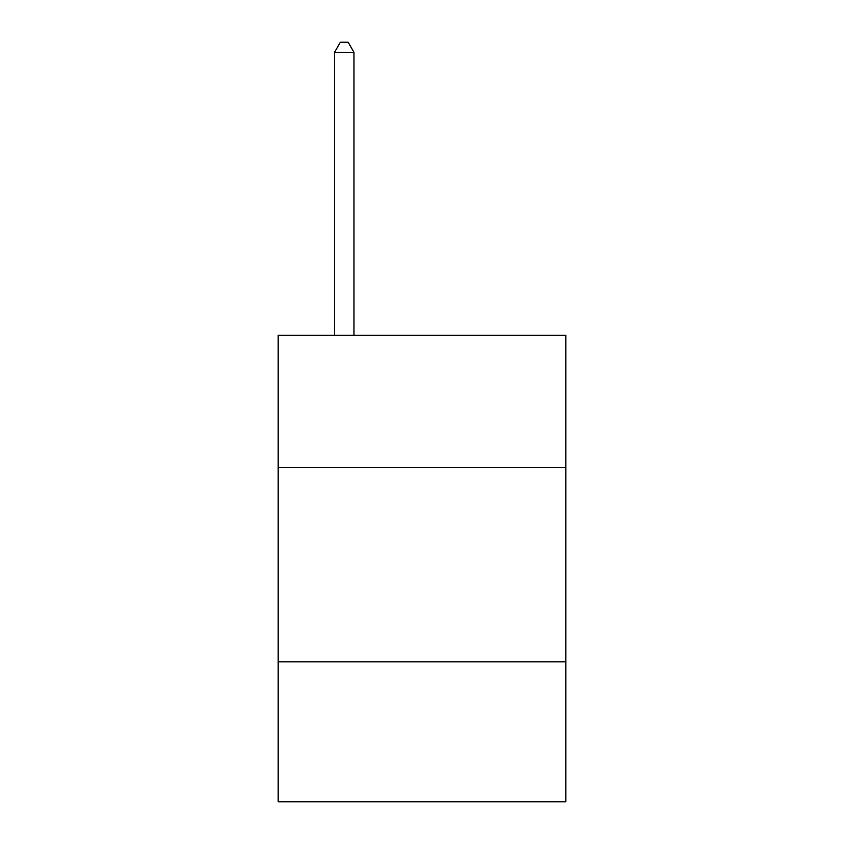 <?xml version="1.0" encoding="UTF-8"?>
<svg xmlns="http://www.w3.org/2000/svg" width="844" height="844" viewBox="0 0 844 844"><rect width="100%" height="100%" fill="white"/><g stroke="black" fill="none" stroke-linecap="round" stroke-linejoin="round"><path stroke-width="1.27" d="M565.839 467.481L565.839 335.311L278.161 335.311L278.161 467.481L565.839 467.481L565.839 801.8L278.161 801.8L278.161 467.481M565.839 661.854L278.161 661.854M353.974 335.311L353.974 52.307L334.53 52.307L334.53 335.311M334.53 52.307L340.364 42.2L348.139 42.2L353.974 52.307"/></g></svg>
